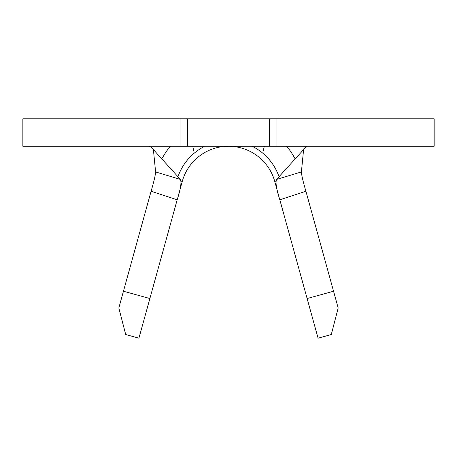 <?xml version="1.0" encoding="UTF-8"?>
<svg xmlns="http://www.w3.org/2000/svg" width="457" height="457" viewBox="0 0 457 457"><rect width="100%" height="100%" fill="white"/><g stroke="black" fill="none" stroke-linecap="round" stroke-linejoin="round"><path stroke-width="0.69" d="M269.63 146.24L22.85 146.24L22.85 118.82L276.965 118.82L276.965 146.24L269.63 146.24L269.63 118.82M306.647 146.24L276.571 179.43L301.397 171.935L303.602 149.599M301.397 171.935C301.58 175.208 303.088 181.652 305.916 191.26L279.821 199.789L307.121 298.535L333.547 291.229L305.927 191.312M294.771 158.253A75.405 75.405 0 0 0 286.665 146.24M170.335 146.24A75.405 75.405 0 0 0 162.384 157.968M151.073 191.312L123.453 291.229L149.879 298.535L177.179 199.789L151.084 191.26C153.906 181.669 155.414 175.231 155.603 171.935L153.398 149.599M333.547 291.229L338.18 307.984L331.291 334.53L318.078 338.18L307.121 298.535M279.821 199.789L279.81 199.732C276.399 189.147 275.32 182.377 276.571 179.43M181.086 181.121L182.252 181.44A47.985 47.985 0 0 1 274.748 181.44L278.41 194.688M276.965 146.24L434.15 146.24L434.15 118.82L276.965 118.82M187.37 146.24L187.37 118.82M182.252 181.44A47.985 47.985 0 0 1 274.748 181.44A47.985 47.985 0 0 0 182.252 181.44L178.584 194.693M155.603 171.935L180.429 179.43L150.353 146.24M180.429 179.43C181.68 182.377 180.606 189.141 177.19 199.732L177.179 199.789M149.879 298.535L138.922 338.18L125.709 334.53L118.82 307.984L123.453 291.229M177.979 176.722A53.469 53.469 0 0 1 204.913 146.24M252.087 146.24A53.469 53.469 0 0 1 279.021 176.722M180.035 146.24L180.035 118.82M275.914 181.121L274.748 181.44M264.317 146.24L263.009 151.598M192.683 146.24L193.979 151.558"/></g></svg>
